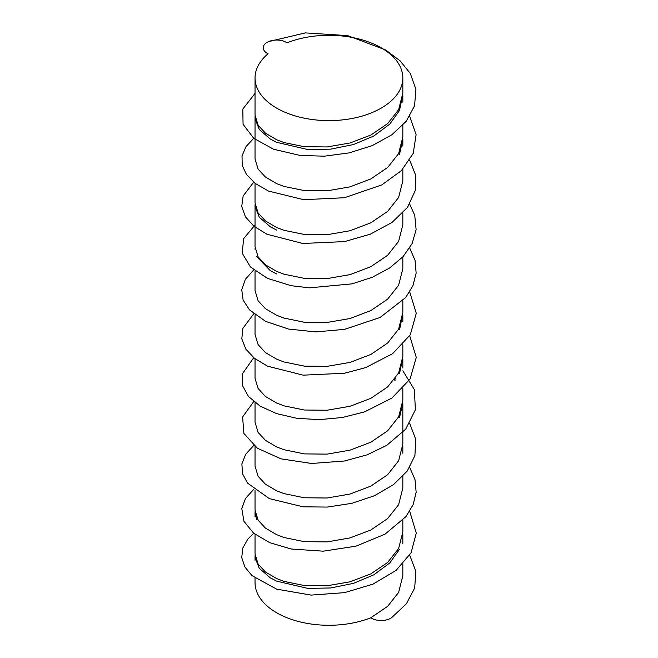 <?xml version="1.0" encoding="UTF-8"?>
<svg xmlns="http://www.w3.org/2000/svg" width="658" height="658" viewBox="0 0 658 658"><rect width="100%" height="100%" fill="white"/><g stroke="black" fill="none" stroke-linecap="round" stroke-linejoin="round"><path stroke-width="0.99" d="M402.811 94.415L399.496 110.478L389.791 124.107L373.851 135.976L353.519 144.521L330.785 149.136L307.862 149.572L276.681 142.325L270.257 138.994L259.244 129.453L255.057 118.514L255.082 116.343M402.836 139.554L399.529 154.285M276.681 230.086L270.257 226.763L259.244 217.214L255.057 206.283L255.082 204.112M276.681 273.975L270.257 270.644L256.497 256.34M255.033 249.275L255.082 247.992M402.811 313.825L399.529 329.814M402.811 357.713L399.529 373.695M394.364 379.641L395.022 380.513M255.033 446.543L255.033 466.144L258.109 476.293L265.413 484.206L276.681 490.819L284.017 493.615L304.35 497.777L327.092 497.999L350.007 494.051L370.865 486.098L387.62 474.698L398.625 460.765L402.836 444.199L402.836 402.861L399.529 417.583M256.497 519.639L255.082 511.291M399.529 549.233L389.791 562.935L373.851 574.804L353.519 583.35L330.785 587.964L307.862 588.4L276.681 581.154L270.257 577.823L259.244 568.282L255.057 557.351L255.082 555.179M267.181 53.273A13.44 7.756 0 0 0 268.086 53.75A73.902 42.663 0 0 0 255.033 77.957A73.902 42.663 0 0 0 276.681 108.126A73.902 42.663 0 0 0 357.22 117.371A73.902 42.663 0 0 0 402.836 77.957A73.902 42.663 0 0 0 381.188 47.787A73.902 42.663 0 0 0 287.003 42.819A13.44 7.756 0 0 0 286.181 42.301A13.44 7.756 0 0 0 268.439 41.66A13.44 7.756 0 0 0 267.181 53.273M409.704 555.179L415.831 571.333L414.704 587.964L406.364 603.855L391.592 617.689A13.44 7.756 180 0 1 371.688 618.265A13.44 7.756 180 0 1 370.865 617.747L387.62 606.347L398.625 592.414L402.836 575.849L402.836 564.095M255.033 77.957L255.033 115.076L258.109 125.226L265.413 133.146L276.681 139.751L284.017 142.556L304.35 146.718L327.092 146.94L350.007 142.983L370.865 135.03L387.62 123.638L398.625 109.705L402.836 93.14L402.836 77.957M255.033 117.626L255.033 158.965L258.109 169.114L265.413 177.027L276.681 183.631L284.017 186.436L304.35 190.598L327.092 190.82L350.007 186.872L370.865 178.91L387.62 167.519L398.625 153.585L402.836 137.02L402.836 125.25M255.033 183.253L255.033 202.845L258.109 212.995L265.413 220.907L276.681 227.52L284.017 230.316L304.35 234.478L327.092 234.709L350.007 230.752L370.865 222.799L387.62 211.399L398.625 197.466L402.836 180.901L402.836 169.147M255.033 205.386L255.033 246.725L258.109 256.875L265.413 264.796L276.681 271.4L284.017 274.205L304.35 278.367L327.092 278.589L350.007 274.633L370.865 266.679L387.62 255.288L398.625 241.354L402.836 224.789L402.836 213.028M255.033 271.014L255.033 290.614L258.109 300.764L265.413 308.676L276.681 315.281L284.017 318.085L304.35 322.247L327.092 322.469L350.007 318.521L370.865 310.56L387.62 299.168L398.625 285.235L402.836 268.67L402.836 256.908M255.033 314.894L255.033 334.494L258.109 344.644L265.413 352.556L276.681 359.169L284.017 361.966L304.35 366.128L327.092 366.35L350.007 362.402L370.865 354.448L387.62 343.048L398.625 329.115L402.836 312.55L402.836 300.805M255.033 358.774L255.033 378.375L258.109 388.524L265.413 396.445L276.681 403.05L284.017 405.854L304.35 410.016L327.092 410.238L350.007 406.282L370.865 398.329L387.62 386.937L398.625 373.004L402.836 356.439L402.836 344.669M255.033 402.655L255.033 422.263L258.109 432.413L265.413 440.325L276.681 446.93L284.017 449.735L304.35 453.897L327.092 454.119L350.007 450.171L370.865 442.209L387.62 430.817L398.625 416.884L402.836 400.319L402.836 388.549M395.943 379.304L395.302 378.383M255.033 490.424L255.033 510.024L258.109 520.174L265.413 528.094L276.681 534.699L284.017 537.504L304.35 541.666L327.092 541.888L350.007 537.931L370.865 529.978L387.62 518.586L398.625 504.653L402.836 488.088L402.836 476.318M255.033 534.312L255.033 553.913L258.109 564.062L265.413 571.975L276.681 578.579L284.017 581.384L304.35 585.546L327.092 585.768L350.007 581.82L370.865 573.858L387.62 562.467L398.625 548.533L402.836 531.968L402.836 520.215M255.033 578.193L255.033 582.61A73.902 42.663 0 0 0 276.681 612.779A73.902 42.663 0 0 0 370.865 617.747M253.708 533.251L247.852 539.067L242.753 548.147L241.741 557.63L244.866 566.949L251.973 575.627L276.631 589.14L311.086 595.103L344.578 592.644L372.979 584.131L396.083 570.396L411.11 552.753L416.275 533.095L409.695 511.291M268.439 41.66L305.32 32.9L347.712 35.631L385.687 49.983L400.146 60.873L410.296 73.441L415.938 89.389L414.556 105.773L406.241 121.286L391.732 134.882L372.173 145.648L349.069 152.903L324.271 156.193L299.999 155.42L273.531 149.226L253.749 138.336L243.065 124.288L242.81 109.129L255.033 93.362M409.704 116.351L416.103 134.693L413.232 153.347L401.364 170.669L381.805 184.914L344.422 197.729L303.716 199.687L268.497 191.067L255.411 183.541L246.437 174.46L242.202 165.355L242.029 155.921L245.936 146.726L253.708 138.303M253.7 182.184L243.147 195.961L241.725 206.472L245.418 216.819L253.996 226.303L266.942 234.248L302.746 243.476L344.578 241.585L370.273 234.19L391.946 222.494L407.499 207.393L415.428 190.162L415.585 174.987L409.704 160.231M255.033 225.011L243.633 238.673L242.218 253.182L250.443 266.984L267.395 278.342L291.157 285.704L309.392 287.85L352.219 283.837L372.165 277.306L389.437 268.11L403.025 256.702L412.114 243.624L416.111 229.593L414.762 215.413L409.704 204.112M253.708 401.602L242.596 416.983L243.912 433.466L257.401 448.262L281.089 458.865L311.596 463.479L344.578 460.995L367.024 454.867L386.698 445.384L405.764 429.074L415.387 409.753L414.359 389.602L402.836 370.758M253.708 357.713L242.383 373.843L242.358 385.358L248.436 396.461L260.165 406.159L276.673 413.635L296.832 418.291L319.286 419.656L342.473 417.485L364.598 411.859L391.929 398.041L410.074 379.049L416.267 357.401L409.704 335.761M253.708 313.833L242.851 328.416L241.815 338.829L245.788 349.053L254.539 358.38L267.526 366.169L303.141 375.159L344.578 373.234L365.733 367.575L392.579 353.691L410.296 334.774L416.267 313.307L409.695 291.872M253.692 269.936L245.344 279.362L241.741 289.652L243.131 300.081L249.497 309.877L265.602 321.375L288.549 329.058L315.856 331.912L344.578 329.354L380.118 317.452L405.657 297.564L412.944 285.679L416.144 273.062L415.042 260.305L409.704 248M253.708 445.491L245.689 454.267L241.889 463.89L242.506 473.67L247.49 483.071L269.369 498.641L303.116 506.816L327.297 507.071L351.824 503.337L374.46 495.721L393.41 484.716L407.244 471.046L414.91 455.583L415.766 439.347L409.712 423.513M253.708 489.363L245.442 498.55L241.774 508.593L243.986 521.383L253.618 533.177L269.821 542.71L291.157 549.002L323.201 551.182L356.06 546.148L385.045 534.148L405.953 516.604L413.076 504.793L416.16 492.266L415.009 479.616L409.704 467.419M402.836 95.681L402.836 102.187M402.836 139.562L402.836 146.068M402.836 315.1L402.836 321.598M402.836 358.98L402.836 367.97M402.836 446.749L402.836 453.247M402.836 534.51L402.836 543.5M255.033 512.566L255.033 516.53M255.033 556.454L255.033 560.419"/></g></svg>
